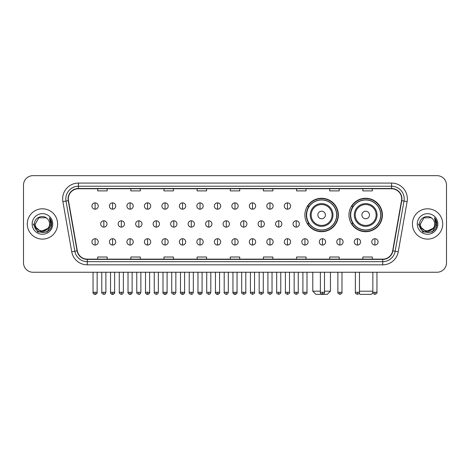 <?xml version="1.0" encoding="UTF-8"?>
<svg xmlns="http://www.w3.org/2000/svg" width="470" height="470" viewBox="0 0 470 470"><rect width="100%" height="100%" fill="white"/><g stroke="black" fill="none" stroke-linecap="round" stroke-linejoin="round"><path stroke-width="0.7" d="M348.957 214.984A16.732 16.732 0 0 0 365.689 231.716A16.732 16.732 0 0 0 382.421 214.984A16.732 16.732 0 0 0 365.689 198.258A16.732 16.732 0 0 0 348.957 214.984M304.889 214.984A16.732 16.732 0 0 0 321.621 231.716A16.732 16.732 0 0 0 338.353 214.984A16.732 16.732 0 0 0 321.621 198.258A16.732 16.732 0 0 0 304.889 214.984M308.902 223.508A15.31 15.31 0 0 1 308.902 206.465M352.97 223.508A15.31 15.31 0 0 1 352.97 206.465M23.5 185.121L23.5 262.777A9.471 9.471 0 0 0 32.971 272.248L437.03 272.248A9.471 9.471 0 0 0 446.5 262.777L446.5 185.121A9.471 9.471 0 0 0 437.03 175.657L32.971 175.657A9.471 9.471 0 0 0 23.5 185.121L23.5 262.777M27.289 223.949A15.152 15.152 0 0 0 42.441 239.107A15.152 15.152 0 0 0 57.593 223.949A15.152 15.152 0 0 0 42.441 208.797A15.152 15.152 0 0 0 27.289 223.949A15.152 15.152 0 0 0 42.441 239.107A15.152 15.152 0 0 0 57.593 223.949A15.152 15.152 0 0 0 42.441 208.797A15.152 15.152 0 0 0 27.289 223.949M412.407 223.949A15.152 15.152 0 0 0 427.559 239.107A15.152 15.152 0 0 0 442.711 223.949A15.152 15.152 0 0 0 427.559 208.797A15.152 15.152 0 0 0 412.407 223.949A15.152 15.152 0 0 0 427.559 239.107A15.152 15.152 0 0 0 442.711 223.949A15.152 15.152 0 0 0 427.559 208.797A15.152 15.152 0 0 0 412.407 223.949M68.326 198.857A10.099 10.099 0 0 1 78.425 188.752L391.575 188.752A10.099 10.099 0 0 1 401.521 200.608L392.673 250.804A10.099 10.099 0 0 1 382.721 259.146L87.279 259.146A10.099 10.099 0 0 1 77.327 250.804L68.479 200.608A10.099 10.099 0 0 1 68.326 198.857M68.074 198.857A10.352 10.352 0 0 0 68.232 200.655L77.08 250.845A10.352 10.352 0 0 0 87.279 259.399L382.721 259.399A10.352 10.352 0 0 0 392.92 250.845L401.768 200.655A10.352 10.352 0 0 0 391.575 188.499L78.425 188.499A10.352 10.352 0 0 0 68.074 198.857M62.886 201.595A15.786 15.786 0 0 1 78.425 183.071L391.575 183.071A15.786 15.786 0 0 1 407.114 201.595L398.266 251.791A15.786 15.786 0 0 1 382.721 264.833L87.279 264.833A15.786 15.786 0 0 1 71.734 251.791L62.886 201.595L65.994 201.048A12.625 12.625 0 0 1 78.425 186.232L391.575 186.232A12.625 12.625 0 0 1 404.006 201.048L395.158 251.238A12.625 12.625 0 0 1 382.721 261.673L87.279 261.673A12.625 12.625 0 0 1 74.842 251.238L65.994 201.048A12.625 12.625 0 0 1 65.8 198.857M437.03 175.657L32.971 175.657M32.971 272.248L437.03 272.248M446.5 262.777L446.5 185.121M392.92 250.845L395.158 251.238L404.006 201.048L407.114 201.595M230.265 188.752L230.265 190.891L239.735 190.891L239.735 188.752M197.118 188.752L197.118 190.891L206.589 190.891L206.589 188.752M163.971 188.752L163.971 190.891L173.442 190.891L173.442 188.752M130.83 188.752L130.83 190.891L140.301 190.891L140.301 188.752M97.684 188.752L97.684 190.891L107.154 190.891L107.154 188.752M263.412 188.752L263.412 190.891L272.882 190.891L272.882 188.752M296.558 188.752L296.558 190.891L306.029 190.891L306.029 188.752M329.699 188.752L329.699 190.891L339.17 190.891L339.17 188.752M362.846 188.752L362.846 190.891L372.316 190.891L372.316 188.752M239.735 259.146L239.735 257.014L230.265 257.014L230.265 259.146M206.589 259.146L206.589 257.014L197.118 257.014L197.118 259.146M173.442 259.146L173.442 257.014L163.971 257.014L163.971 259.146M140.301 259.146L140.301 257.014L130.83 257.014L130.83 259.146M107.154 259.146L107.154 257.014L97.684 257.014L97.684 259.146M272.882 259.146L272.882 257.014L263.412 257.014L263.412 259.146M306.029 259.146L306.029 257.014L296.558 257.014L296.558 259.146M339.17 259.146L339.17 257.014L329.699 257.014L329.699 259.146M372.316 259.146L372.316 257.014L362.846 257.014L362.846 259.146M49.573 223.949C50.014 233.155 34.868 233.155 35.309 223.949L38.875 217.775L46.007 217.775L47.112 218.562C42.735 213.973 34.304 217.751 34.386 223.949C33.581 234.965 51.442 235.253 51.729 224.484L51.747 223.949C51.718 221.611 50.942 219.555 49.409 217.786L50.637 223.949L47.905 228.538A7.132 7.132 0 0 0 49.573 223.949C50.014 233.155 34.868 233.155 35.309 223.949L38.875 217.775L46.007 217.775L47.112 218.562A7.132 7.132 0 0 1 49.573 223.949C50.014 233.155 34.868 233.155 35.309 223.949C34.933 230.382 44.121 233.655 47.905 228.538M48.363 228.156L40.919 231.528L34.61 226.264M32.148 223.949A10.293 10.293 0 0 0 42.441 234.242A10.293 10.293 0 0 0 52.734 223.949A10.293 10.293 0 0 0 42.441 213.662A10.293 10.293 0 0 0 32.148 223.949M49.409 217.786L51.741 224.219L51.306 221.135L51.741 224.219L51.306 221.135L51.741 224.219L49.479 217.863L51.741 224.219L49.479 217.863L51.747 223.949L47.094 232.01L37.788 232.01L33.135 223.949M49.479 217.863L51.741 224.225M324.494 291.188L330.457 291.188L327.302 294.343L315.94 294.343L312.779 291.188L320.387 291.188M325.41 214.984A3.789 3.789 0 0 0 321.621 211.2A3.789 3.789 0 0 0 317.832 214.984A3.789 3.789 0 0 0 321.621 218.773A3.789 3.789 0 0 0 325.41 214.984M332.983 214.984A11.362 11.362 0 0 0 321.621 203.622A11.362 11.362 0 0 0 310.259 214.984A11.362 11.362 0 0 0 321.621 226.352A11.362 11.362 0 0 0 332.983 214.984A11.362 11.362 0 0 1 321.621 226.352A11.362 11.362 0 0 1 310.259 214.984M336.614 214.984A14.993 14.993 0 0 0 321.621 199.991A14.993 14.993 0 0 0 306.628 214.984A14.993 14.993 0 0 0 321.621 229.983A14.993 14.993 0 0 0 336.614 214.984M338.036 214.984A16.415 16.415 0 0 1 307.591 223.508L309.113 223.508A15.134 15.134 0 0 0 331.632 226.334A15.134 15.134 0 0 0 331.632 203.639A15.134 15.134 0 0 0 309.113 206.465L307.591 206.465A16.415 16.415 0 0 1 338.036 214.984M372.916 292.798L371.37 294.343L360.008 294.343L359.109 293.45M359.468 291.188L372.851 291.188M369.479 214.984A3.789 3.789 0 0 0 365.689 211.2A3.789 3.789 0 0 0 361.9 214.984A3.789 3.789 0 0 0 365.689 218.773A3.789 3.789 0 0 0 369.479 214.984M377.052 214.984A11.362 11.362 0 0 0 365.689 203.622A11.362 11.362 0 0 0 354.321 214.984A11.362 11.362 0 0 0 365.689 226.352A11.362 11.362 0 0 0 377.052 214.984A11.362 11.362 0 0 1 365.689 226.352A11.362 11.362 0 0 1 354.321 214.984M380.682 214.984A14.993 14.993 0 0 0 365.689 199.991A14.993 14.993 0 0 0 350.696 214.984A14.993 14.993 0 0 0 365.689 229.983A14.993 14.993 0 0 0 380.682 214.984M382.104 214.984A16.415 16.415 0 0 1 351.66 223.508L353.181 223.508A15.134 15.134 0 0 0 375.7 226.334A15.134 15.134 0 0 0 375.7 203.639A15.134 15.134 0 0 0 353.181 206.465L351.66 206.465A16.415 16.415 0 0 1 382.104 214.984M95.093 202.864A3.155 3.155 0 0 0 91.938 206.019A3.155 3.155 0 0 0 95.093 209.179A3.155 3.155 0 0 0 98.254 206.019A3.155 3.155 0 0 0 95.093 202.864L95.093 209.179A3.155 3.155 0 0 0 98.254 206.019A3.155 3.155 0 0 0 95.093 202.864M112.583 202.864A3.155 3.155 0 0 0 109.428 206.019A3.155 3.155 0 0 0 112.583 209.179A3.155 3.155 0 0 0 115.738 206.019A3.155 3.155 0 0 0 112.583 202.864L112.583 209.179A3.155 3.155 0 0 0 115.738 206.019A3.155 3.155 0 0 0 112.583 202.864M130.073 202.864A3.155 3.155 0 0 0 126.912 206.019A3.155 3.155 0 0 0 130.073 209.179A3.155 3.155 0 0 0 133.227 206.019A3.155 3.155 0 0 0 130.073 202.864L130.073 209.179A3.155 3.155 0 0 0 133.227 206.019A3.155 3.155 0 0 0 130.073 202.864M147.556 202.864A3.155 3.155 0 0 0 144.402 206.019A3.155 3.155 0 0 0 147.556 209.179A3.155 3.155 0 0 0 150.717 206.019A3.155 3.155 0 0 0 147.556 202.864L147.556 209.179A3.155 3.155 0 0 0 150.717 206.019A3.155 3.155 0 0 0 147.556 202.864M165.046 202.864A3.155 3.155 0 0 0 161.892 206.019A3.155 3.155 0 0 0 165.046 209.179A3.155 3.155 0 0 0 168.201 206.019A3.155 3.155 0 0 0 165.046 202.864L165.046 209.179A3.155 3.155 0 0 0 168.201 206.019A3.155 3.155 0 0 0 165.046 202.864M182.536 202.864A3.155 3.155 0 0 0 179.381 206.019A3.155 3.155 0 0 0 182.536 209.179A3.155 3.155 0 0 0 185.691 206.019A3.155 3.155 0 0 0 182.536 202.864L182.536 209.179A3.155 3.155 0 0 0 185.691 206.019A3.155 3.155 0 0 0 182.536 202.864M200.026 202.864A3.155 3.155 0 0 0 196.865 206.019A3.155 3.155 0 0 0 200.026 209.179A3.155 3.155 0 0 0 203.181 206.019A3.155 3.155 0 0 0 200.026 202.864L200.026 209.179A3.155 3.155 0 0 0 203.181 206.019A3.155 3.155 0 0 0 200.026 202.864M217.51 202.864A3.155 3.155 0 0 0 214.355 206.019A3.155 3.155 0 0 0 217.51 209.179A3.155 3.155 0 0 0 220.671 206.019A3.155 3.155 0 0 0 217.51 202.864L217.51 209.179A3.155 3.155 0 0 0 220.671 206.019A3.155 3.155 0 0 0 217.51 202.864M235 202.864A3.155 3.155 0 0 0 231.845 206.019A3.155 3.155 0 0 0 235 209.179A3.155 3.155 0 0 0 238.155 206.019A3.155 3.155 0 0 0 235 202.864L235 209.179A3.155 3.155 0 0 0 238.155 206.019A3.155 3.155 0 0 0 235 202.864M252.49 202.864A3.155 3.155 0 0 0 249.329 206.019A3.155 3.155 0 0 0 252.49 209.179A3.155 3.155 0 0 0 255.645 206.019A3.155 3.155 0 0 0 252.49 202.864L252.49 209.179A3.155 3.155 0 0 0 255.645 206.019A3.155 3.155 0 0 0 252.49 202.864M269.974 202.864A3.155 3.155 0 0 0 266.819 206.019A3.155 3.155 0 0 0 269.974 209.179A3.155 3.155 0 0 0 273.135 206.019A3.155 3.155 0 0 0 269.974 202.864L269.974 209.179A3.155 3.155 0 0 0 273.135 206.019A3.155 3.155 0 0 0 269.974 202.864M287.464 202.864A3.155 3.155 0 0 0 284.309 206.019A3.155 3.155 0 0 0 287.464 209.179A3.155 3.155 0 0 0 290.619 206.019A3.155 3.155 0 0 0 287.464 202.864L287.464 209.179A3.155 3.155 0 0 0 290.619 206.019A3.155 3.155 0 0 0 287.464 202.864M103.841 220.794A3.155 3.155 0 0 0 100.68 223.949A3.155 3.155 0 0 0 103.841 227.11A3.155 3.155 0 0 0 106.996 223.949A3.155 3.155 0 0 0 103.841 220.794L103.841 227.11A3.155 3.155 0 0 0 106.996 223.949A3.155 3.155 0 0 0 103.841 220.794M121.325 220.794A3.155 3.155 0 0 0 118.17 223.949A3.155 3.155 0 0 0 121.325 227.11A3.155 3.155 0 0 0 124.485 223.949A3.155 3.155 0 0 0 121.325 220.794L121.325 227.11A3.155 3.155 0 0 0 124.485 223.949A3.155 3.155 0 0 0 121.325 220.794M138.815 220.794A3.155 3.155 0 0 0 135.66 223.949A3.155 3.155 0 0 0 138.815 227.11A3.155 3.155 0 0 0 141.969 223.949A3.155 3.155 0 0 0 138.815 220.794L138.815 227.11A3.155 3.155 0 0 0 141.969 223.949A3.155 3.155 0 0 0 138.815 220.794M156.304 220.794A3.155 3.155 0 0 0 153.144 223.949A3.155 3.155 0 0 0 156.304 227.11A3.155 3.155 0 0 0 159.459 223.949A3.155 3.155 0 0 0 156.304 220.794L156.304 227.11A3.155 3.155 0 0 0 159.459 223.949A3.155 3.155 0 0 0 156.304 220.794M173.788 220.794A3.155 3.155 0 0 0 170.633 223.949A3.155 3.155 0 0 0 173.788 227.11A3.155 3.155 0 0 0 176.949 223.949A3.155 3.155 0 0 0 173.788 220.794L173.788 227.11A3.155 3.155 0 0 0 176.949 223.949A3.155 3.155 0 0 0 173.788 220.794M191.278 220.794A3.155 3.155 0 0 0 188.123 223.949A3.155 3.155 0 0 0 191.278 227.11A3.155 3.155 0 0 0 194.439 223.949A3.155 3.155 0 0 0 191.278 220.794L191.278 227.11A3.155 3.155 0 0 0 194.439 223.949A3.155 3.155 0 0 0 191.278 220.794M208.768 220.794A3.155 3.155 0 0 0 205.613 223.949A3.155 3.155 0 0 0 208.768 227.11A3.155 3.155 0 0 0 211.923 223.949A3.155 3.155 0 0 0 208.768 220.794L208.768 227.11A3.155 3.155 0 0 0 211.923 223.949A3.155 3.155 0 0 0 208.768 220.794M226.258 220.794A3.155 3.155 0 0 0 223.097 223.949A3.155 3.155 0 0 0 226.258 227.11A3.155 3.155 0 0 0 229.413 223.949A3.155 3.155 0 0 0 226.258 220.794L226.258 227.11A3.155 3.155 0 0 0 229.413 223.949A3.155 3.155 0 0 0 226.258 220.794M243.742 220.794A3.155 3.155 0 0 0 240.587 223.949A3.155 3.155 0 0 0 243.742 227.11A3.155 3.155 0 0 0 246.903 223.949A3.155 3.155 0 0 0 243.742 220.794L243.742 227.11A3.155 3.155 0 0 0 246.903 223.949A3.155 3.155 0 0 0 243.742 220.794M261.232 220.794A3.155 3.155 0 0 0 258.077 223.949A3.155 3.155 0 0 0 261.232 227.11A3.155 3.155 0 0 0 264.387 223.949A3.155 3.155 0 0 0 261.232 220.794L261.232 227.11A3.155 3.155 0 0 0 264.387 223.949A3.155 3.155 0 0 0 261.232 220.794M278.722 220.794A3.155 3.155 0 0 0 275.561 223.949A3.155 3.155 0 0 0 278.722 227.11A3.155 3.155 0 0 0 281.877 223.949A3.155 3.155 0 0 0 278.722 220.794L278.722 227.11A3.155 3.155 0 0 0 281.877 223.949A3.155 3.155 0 0 0 278.722 220.794M296.212 220.794A3.155 3.155 0 0 0 293.051 223.949A3.155 3.155 0 0 0 296.212 227.11A3.155 3.155 0 0 0 299.367 223.949A3.155 3.155 0 0 0 296.212 220.794L296.212 227.11A3.155 3.155 0 0 0 299.367 223.949A3.155 3.155 0 0 0 296.212 220.794M95.093 238.725A3.155 3.155 0 0 0 91.938 241.88A3.155 3.155 0 0 0 95.093 245.04A3.155 3.155 0 0 0 98.254 241.88A3.155 3.155 0 0 0 95.093 238.725L95.093 245.04A3.155 3.155 0 0 0 98.254 241.88A3.155 3.155 0 0 0 95.093 238.725M112.583 238.725A3.155 3.155 0 0 0 109.428 241.88A3.155 3.155 0 0 0 112.583 245.04A3.155 3.155 0 0 0 115.738 241.88A3.155 3.155 0 0 0 112.583 238.725L112.583 245.04A3.155 3.155 0 0 0 115.738 241.88A3.155 3.155 0 0 0 112.583 238.725M130.073 238.725A3.155 3.155 0 0 0 126.912 241.88A3.155 3.155 0 0 0 130.073 245.04A3.155 3.155 0 0 0 133.227 241.88A3.155 3.155 0 0 0 130.073 238.725L130.073 245.04A3.155 3.155 0 0 0 133.227 241.88A3.155 3.155 0 0 0 130.073 238.725M147.556 238.725A3.155 3.155 0 0 0 144.402 241.88A3.155 3.155 0 0 0 147.556 245.04A3.155 3.155 0 0 0 150.717 241.88A3.155 3.155 0 0 0 147.556 238.725L147.556 245.04A3.155 3.155 0 0 0 150.717 241.88A3.155 3.155 0 0 0 147.556 238.725M165.046 238.725A3.155 3.155 0 0 0 161.892 241.88A3.155 3.155 0 0 0 165.046 245.04A3.155 3.155 0 0 0 168.201 241.88A3.155 3.155 0 0 0 165.046 238.725L165.046 245.04A3.155 3.155 0 0 0 168.201 241.88A3.155 3.155 0 0 0 165.046 238.725M182.536 238.725A3.155 3.155 0 0 0 179.381 241.88A3.155 3.155 0 0 0 182.536 245.04A3.155 3.155 0 0 0 185.691 241.88A3.155 3.155 0 0 0 182.536 238.725L182.536 245.04A3.155 3.155 0 0 0 185.691 241.88A3.155 3.155 0 0 0 182.536 238.725M200.026 238.725A3.155 3.155 0 0 0 196.865 241.88A3.155 3.155 0 0 0 200.026 245.04A3.155 3.155 0 0 0 203.181 241.88A3.155 3.155 0 0 0 200.026 238.725L200.026 245.04A3.155 3.155 0 0 0 203.181 241.88A3.155 3.155 0 0 0 200.026 238.725M217.51 238.725A3.155 3.155 0 0 0 214.355 241.88A3.155 3.155 0 0 0 217.51 245.04A3.155 3.155 0 0 0 220.671 241.88A3.155 3.155 0 0 0 217.51 238.725L217.51 245.04A3.155 3.155 0 0 0 220.671 241.88A3.155 3.155 0 0 0 217.51 238.725M235 238.725A3.155 3.155 0 0 0 231.845 241.88A3.155 3.155 0 0 0 235 245.04A3.155 3.155 0 0 0 238.155 241.88A3.155 3.155 0 0 0 235 238.725L235 245.04A3.155 3.155 0 0 0 238.155 241.88A3.155 3.155 0 0 0 235 238.725M252.49 238.725A3.155 3.155 0 0 0 249.329 241.88A3.155 3.155 0 0 0 252.49 245.04A3.155 3.155 0 0 0 255.645 241.88A3.155 3.155 0 0 0 252.49 238.725L252.49 245.04A3.155 3.155 0 0 0 255.645 241.88A3.155 3.155 0 0 0 252.49 238.725M269.974 238.725A3.155 3.155 0 0 0 266.819 241.88A3.155 3.155 0 0 0 269.974 245.04A3.155 3.155 0 0 0 273.135 241.88A3.155 3.155 0 0 0 269.974 238.725L269.974 245.04A3.155 3.155 0 0 0 273.135 241.88A3.155 3.155 0 0 0 269.974 238.725M287.464 238.725A3.155 3.155 0 0 0 284.309 241.88A3.155 3.155 0 0 0 287.464 245.04A3.155 3.155 0 0 0 290.619 241.88A3.155 3.155 0 0 0 287.464 238.725L287.464 245.04A3.155 3.155 0 0 0 290.619 241.88A3.155 3.155 0 0 0 287.464 238.725M304.954 238.725A3.155 3.155 0 0 0 301.799 241.88A3.155 3.155 0 0 0 304.954 245.04A3.155 3.155 0 0 0 308.109 241.88A3.155 3.155 0 0 0 304.954 238.725L304.954 245.04A3.155 3.155 0 0 0 308.109 241.88A3.155 3.155 0 0 0 304.954 238.725M322.444 238.725A3.155 3.155 0 0 0 319.283 241.88A3.155 3.155 0 0 0 322.444 245.04A3.155 3.155 0 0 0 325.598 241.88A3.155 3.155 0 0 0 322.444 238.725L322.444 245.04A3.155 3.155 0 0 0 325.598 241.88A3.155 3.155 0 0 0 322.444 238.725M339.928 238.725A3.155 3.155 0 0 0 336.773 241.88A3.155 3.155 0 0 0 339.928 245.04A3.155 3.155 0 0 0 343.088 241.88A3.155 3.155 0 0 0 339.928 238.725L339.928 245.04A3.155 3.155 0 0 0 343.088 241.88A3.155 3.155 0 0 0 339.928 238.725M357.417 238.725A3.155 3.155 0 0 0 354.262 241.88A3.155 3.155 0 0 0 357.417 245.04A3.155 3.155 0 0 0 360.572 241.88A3.155 3.155 0 0 0 357.417 238.725L357.417 245.04A3.155 3.155 0 0 0 360.572 241.88A3.155 3.155 0 0 0 357.417 238.725M374.907 238.725A3.155 3.155 0 0 0 371.747 241.88A3.155 3.155 0 0 0 374.907 245.04A3.155 3.155 0 0 0 378.062 241.88A3.155 3.155 0 0 0 374.907 238.725L374.907 245.04A3.155 3.155 0 0 0 378.062 241.88A3.155 3.155 0 0 0 374.907 238.725M434.691 223.949C435.132 233.155 419.986 233.155 420.427 223.949L423.993 217.775L431.125 217.775L432.236 218.562C427.853 213.973 419.428 217.751 419.504 223.949C418.705 234.965 436.56 235.253 436.847 224.484L436.865 223.949C436.836 221.611 436.06 219.555 434.527 217.786L435.761 223.949L433.029 228.538A7.132 7.132 0 0 0 434.691 223.949C435.132 233.155 419.986 233.155 420.427 223.949C419.986 233.155 435.132 233.155 434.691 223.949A7.132 7.132 0 0 0 432.236 218.562M433.029 228.538C429.239 233.655 420.057 230.382 420.427 223.949M433.481 228.156L426.037 231.528L419.728 226.264M417.266 223.949A10.293 10.293 0 0 0 427.559 234.242A10.293 10.293 0 0 0 437.852 223.949A10.293 10.293 0 0 0 427.559 213.662A10.293 10.293 0 0 0 417.266 223.949M434.527 217.786L436.859 224.219L436.424 221.135L436.859 224.219L436.424 221.135L436.859 224.219L434.597 217.863L436.859 224.219L434.597 217.863L436.865 223.949L432.212 232.01L422.906 232.01L418.253 223.949M434.597 217.863L436.859 224.225M391.575 183.071L391.575 188.499M65.994 201.048L68.232 200.655M87.279 264.833L87.279 259.399M382.721 259.399L382.721 264.833M71.734 251.791L77.08 250.845M401.768 200.655L404.006 201.048M78.425 183.071L78.425 188.499M395.158 251.238L398.266 251.791M332.061 214.984A10.44 10.44 0 0 0 321.621 204.544A10.44 10.44 0 0 0 311.181 214.984A10.44 10.44 0 0 0 321.621 225.424A10.44 10.44 0 0 0 332.061 214.984M376.129 214.984A10.44 10.44 0 0 0 365.689 204.544A10.44 10.44 0 0 0 355.25 214.984A10.44 10.44 0 0 0 365.689 225.424A10.44 10.44 0 0 0 376.129 214.984M103.841 292.293L101.784 292.293C101.373 292.951 102.055 293.632 103.841 294.343L103.841 292.293L105.891 292.293L105.891 272.248M121.325 292.293L119.274 292.293C118.857 292.951 119.544 293.632 121.325 294.343L121.325 292.293L123.381 292.293L123.381 272.248M138.815 292.293L136.764 292.293C136.347 292.951 137.029 293.632 138.815 294.343L138.815 292.293L140.865 292.293L140.865 272.248M156.304 292.293L154.254 292.293C153.837 292.951 154.518 293.632 156.304 294.343L156.304 292.293L158.355 292.293L158.355 272.248M173.788 292.293L171.738 292.293C171.321 292.951 172.008 293.632 173.788 294.343L173.788 292.293L175.845 292.293L175.845 272.248M191.278 292.293L189.228 292.293C188.811 292.951 189.498 293.632 191.278 294.343L191.278 292.293L193.329 292.293L193.329 272.248M208.768 292.293L206.718 292.293C206.301 292.951 206.982 293.632 208.768 294.343L208.768 292.293L210.819 292.293L210.819 272.248M226.258 292.293L224.202 292.293C223.791 292.951 224.472 293.632 226.258 294.343L226.258 292.293L228.308 292.293L228.308 272.248M243.742 292.293L241.692 292.293C241.275 292.951 241.962 293.632 243.742 294.343L243.742 292.293L245.798 292.293L245.798 272.248M261.232 292.293L259.182 292.293C258.764 292.951 259.446 293.632 261.232 294.343L261.232 292.293L263.282 292.293L263.282 272.248M278.722 292.293L276.671 292.293C276.254 292.951 276.936 293.632 278.722 294.343L278.722 292.293L280.772 292.293L280.772 272.248M296.212 292.293L294.155 292.293C293.738 292.951 294.426 293.632 296.212 294.343L296.212 292.293L298.262 292.293L298.262 272.248M95.093 292.293L93.042 292.293C92.625 292.951 93.313 293.632 95.093 294.343L95.093 292.293L97.149 292.293C97.56 292.951 96.879 293.632 95.093 294.343C94.082 294.443 93.401 293.756 93.042 292.293L93.042 272.248M112.583 292.293L110.532 292.293C110.115 292.951 110.797 293.632 112.583 294.343L112.583 292.293L114.633 292.293C115.05 292.951 114.369 293.632 112.583 294.343C111.572 294.443 110.891 293.756 110.532 292.293L110.532 272.248M130.073 292.293L128.016 292.293C127.605 292.951 128.287 293.632 130.073 294.343L130.073 292.293L132.123 292.293C132.54 292.951 131.853 293.632 130.073 294.343C129.062 294.443 128.375 293.756 128.016 292.293L128.016 272.248M147.556 292.293L145.506 292.293C145.089 292.951 145.776 293.632 147.556 294.343L147.556 292.293L149.613 292.293C150.03 292.951 149.343 293.632 147.556 294.343C146.552 294.443 145.864 293.756 145.506 292.293L145.506 272.248L145.506 292.293M165.046 292.293L162.996 292.293C162.579 292.951 163.26 293.632 165.046 294.343L165.046 292.293L167.097 292.293C167.514 292.951 166.832 293.632 165.046 294.343C164.036 294.443 163.354 293.756 162.996 292.293L162.996 272.248M182.536 292.293L180.486 292.293C180.069 292.951 180.75 293.632 182.536 294.343L182.536 292.293L184.587 292.293C185.004 292.951 184.322 293.632 182.536 294.343C181.526 294.443 180.844 293.756 180.486 292.293L180.486 272.248M200.026 292.293L197.97 292.293C197.553 292.951 198.24 293.632 200.026 294.343L200.026 292.293L202.076 292.293C202.494 292.951 201.806 293.632 200.026 294.343C199.016 294.443 198.328 293.756 197.97 292.293L197.97 272.248M217.51 292.293L215.46 292.293C215.043 292.951 215.73 293.632 217.51 294.343L217.51 292.293L219.566 292.293C219.978 292.951 219.296 293.632 217.51 294.343C216.5 294.443 215.818 293.756 215.46 292.293L215.46 272.248M235 292.293L232.95 292.293C232.533 292.951 233.214 293.632 235 294.343L235 292.293L237.05 292.293C237.468 292.951 236.786 293.632 235 294.343C233.989 294.443 233.308 293.756 232.95 292.293L232.95 272.248M252.49 292.293L250.434 292.293C250.022 292.951 250.704 293.632 252.49 294.343L252.49 292.293L254.54 292.293L254.54 272.248L254.54 292.293C254.957 292.951 254.27 293.632 252.49 294.343M269.974 292.293L267.924 292.293L267.924 272.248L267.924 292.293C267.506 292.951 268.194 293.632 269.974 294.343L269.974 292.293L272.03 292.293L272.03 272.248M287.464 292.293L285.413 292.293C284.996 292.951 285.678 293.632 287.464 294.343L287.464 292.293L289.514 292.293L289.514 272.248M304.954 292.293L302.903 292.293C302.486 292.951 303.168 293.632 304.954 294.343L304.954 292.293L307.004 292.293L307.004 272.248M322.444 292.293L320.387 292.293C319.97 292.951 320.657 293.632 322.444 294.343L322.444 292.293L324.494 292.293L324.494 272.248M339.928 292.293L337.877 292.293C337.46 292.951 338.147 293.632 339.928 294.343L339.928 292.293L341.984 292.293L341.984 272.248M357.417 292.293L355.367 292.293C354.95 292.951 355.631 293.632 357.417 294.343L357.417 292.293L359.468 292.293L359.468 272.248M374.907 292.293L372.851 292.293C372.44 292.951 373.121 293.632 374.907 294.343L374.907 292.293L376.958 292.293L376.958 272.248M330.457 272.248L330.457 291.188M312.779 272.248L312.779 291.188M101.784 292.293L101.784 272.248M105.891 292.293C105.533 293.756 104.851 294.443 103.841 294.343M119.274 292.293L119.274 272.248M123.381 292.293C123.023 293.756 122.335 294.443 121.325 294.343M136.764 292.293L136.764 272.248M140.865 292.293C140.507 293.756 139.825 294.443 138.815 294.343M154.254 292.293L154.254 272.248M158.355 292.293C157.996 293.756 157.315 294.443 156.304 294.343M171.738 292.293L171.738 272.248M175.845 292.293C175.486 293.756 174.799 294.443 173.788 294.343M189.228 292.293L189.228 272.248M193.329 292.293C192.976 293.756 192.289 294.443 191.278 294.343M206.718 292.293L206.718 272.248M210.819 292.293C210.46 293.756 209.779 294.443 208.768 294.343M224.202 292.293L224.202 272.248M228.308 292.293C227.95 293.756 227.268 294.443 226.258 294.343M241.692 292.293L241.692 272.248M245.798 292.293C246.209 292.951 245.528 293.632 243.742 294.343M259.182 292.293L259.182 272.248M263.282 292.293C263.699 292.951 263.018 293.632 261.232 294.343M276.671 292.293L276.671 272.248M280.772 292.293C281.189 292.951 280.502 293.632 278.722 294.343M294.155 292.293L294.155 272.248M298.262 292.293C298.679 292.951 297.992 293.632 296.212 294.343M95.093 294.343C96.103 294.443 96.791 293.756 97.149 292.293L97.149 272.248M112.583 294.343C113.593 294.443 114.275 293.756 114.633 292.293L114.633 272.248M130.073 294.343C131.083 294.443 131.764 293.756 132.123 292.293L132.123 272.248M147.556 294.343C148.567 294.443 149.254 293.756 149.613 292.293L149.613 272.248M165.046 294.343C166.057 294.443 166.738 293.756 167.097 292.293L167.097 272.248M182.536 294.343C183.547 294.443 184.228 293.756 184.587 292.293L184.587 272.248M200.026 294.343C201.031 294.443 201.718 293.756 202.076 292.293L202.076 272.248M217.51 294.343C218.521 294.443 219.208 293.756 219.566 292.293L219.566 272.248M235 294.343C236.011 294.443 236.692 293.756 237.05 292.293L237.05 272.248M250.434 292.293L250.434 272.248M272.03 292.293C272.447 292.951 271.76 293.632 269.974 294.343M285.413 292.293L285.413 272.248M289.514 292.293C289.931 292.951 289.25 293.632 287.464 294.343M302.903 292.293L302.903 272.248M307.004 292.293C307.421 292.951 306.74 293.632 304.954 294.343M320.387 292.293L320.387 272.248M324.494 292.293C324.911 292.951 324.224 293.632 322.444 294.343M337.877 292.293L337.877 272.248M341.984 292.293C342.395 292.951 341.714 293.632 339.928 294.343M355.367 292.293L355.367 272.248M359.468 292.293C359.885 292.951 359.203 293.632 357.417 294.343M372.851 292.293L372.851 272.248M376.958 292.293C377.375 292.951 376.687 293.632 374.907 294.343"/></g></svg>
